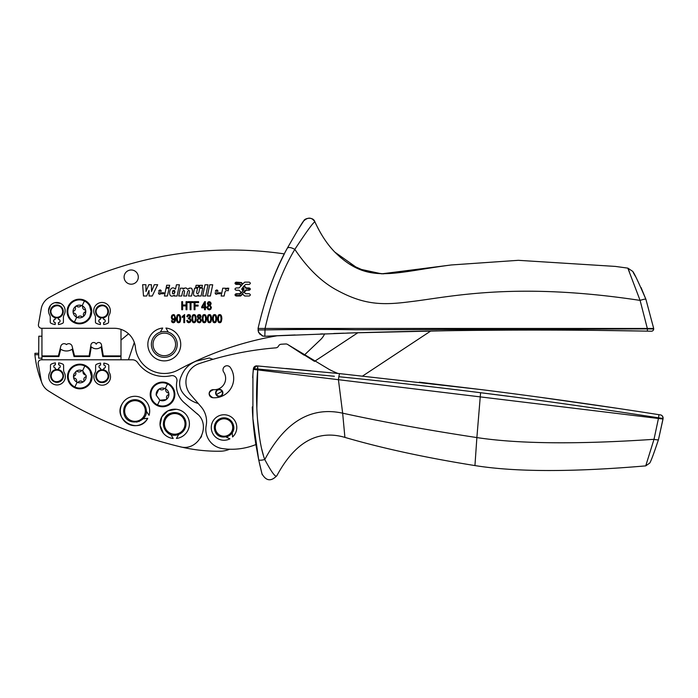 <?xml version="1.0" encoding="UTF-8"?>
<svg xmlns="http://www.w3.org/2000/svg" width="698" height="698" viewBox="0 0 698 698"><rect width="100%" height="100%" fill="white"/><g stroke="black" fill="none" stroke-linecap="round" stroke-linejoin="round"><path stroke-width="1.05" d="M83.097 316.709A0.977 0.977 93.7 0 1 82.015 316.656A3.01 3.01 93.7 0 0 77.958 317.084A0.977 0.977 93.7 0 1 76.911 317.363A6.369 6.369 -86.3 0 0 83.237 316.613L85.182 314.231L85.767 310.924A6.378 6.378 -86.3 0 0 75.742 306.3L75.672 306.352A6.378 6.378 -86.3 0 0 73.081 312.085A0.977 0.977 93.7 0 1 73.665 311.177A3.01 3.01 93.7 0 0 75.323 307.452A0.977 0.977 93.7 0 1 75.611 306.405A6.369 6.369 -86.3 0 0 73.665 308.778M85.758 310.837A0.977 0.977 -86.3 0 1 85.173 311.84A3.01 3.01 -86.3 0 0 83.524 315.557A0.977 0.977 -86.3 0 1 83.167 316.665A6.378 6.378 -86.3 0 0 85.758 310.837A0.977 0.977 -86.3 0 0 84.982 309.982A3.01 3.01 -86.3 0 1 82.591 306.684A0.977 0.977 -86.3 0 0 82.015 305.68A6.378 6.378 -86.3 0 0 75.742 306.3M82.015 305.68A0.977 0.977 -86.3 0 0 80.881 305.925A3.01 3.01 -86.3 0 1 76.832 306.352A0.977 0.977 -86.3 0 0 75.672 306.352A6.369 6.369 -86.3 0 0 75.611 306.405M76.754 317.293A0.977 0.977 93.7 0 1 76.257 316.325A3.01 3.01 93.7 0 0 73.866 313.027A0.977 0.977 93.7 0 1 73.098 312.259A6.369 6.369 -86.3 0 0 76.911 317.363M69.451 318.75A12.328 12.328 93.7 0 1 84.702 300.367A12.328 12.328 93.7 0 1 91.752 311.5A12.328 12.328 93.7 0 1 69.451 318.75M83.228 299.782A12.328 12.328 93.7 0 1 89.396 304.258M295.123 334.961A5905.708 5905.708 0 0 0 277.612 335.703A322.764 322.764 0 0 0 178.121 369.984A29.046 29.046 0 0 1 135.412 347.377A21.237 21.237 0 0 0 114.28 328.287L41.636 328.287A3.228 3.228 0 0 1 38.451 324.5L41.217 308.813A16.141 16.141 0 0 1 49.218 297.54A371.17 371.17 0 0 1 284.365 253.898A306.623 306.623 0 0 0 266.104 298.299M258.094 330.346L258.609 332.396L258.051 328.461L265.057 328.461C272.194 297.095 282.114 270.728 294.826 249.369C306.771 231.239 313.472 222.077 314.929 221.903C313.297 216.424 304.564 218.029 303.7 220.961C308.062 216.93 311.805 217.244 314.929 221.903C320.452 234.005 327.039 244.021 334.691 251.961C327.345 244.475 320.757 234.458 314.929 221.903C313.289 216.432 304.581 218.02 303.7 220.961L296.938 231.439M258.609 332.396L262.291 335.878L264.42 336.279L354.636 332.841L445.987 330.747C509.331 329.744 582.141 329.857 647.334 331.131L651.374 331.21A2.26 2.26 0 0 0 653.677 328.994L653.686 328.461L265.057 328.461L264.821 336.27L264.298 336.27L264.821 336.27A5905.708 5905.708 0 0 1 277.612 335.703M258.103 330.451L258.077 329.936L258.103 330.451L258.077 329.936L265.057 329.936C300.114 329.308 330.241 329.255 355.457 329.788L647.447 328.915L640.092 300.402L627.825 268.128L615.392 266.418L518.352 260.319L451.318 264.961L381.684 273.834L358.423 268.809L334.857 252.135C368.003 284.819 391.639 272.639 451.327 264.961M258.504 332.143L262.614 335.991L258.504 332.143M651.182 331.21L650.492 331.192M647.325 331.131L598.858 330.416M563.714 330.137L563.251 330.137M506.111 330.145L480.721 330.329M454.442 330.625L449.128 330.704M437.262 330.887L425.204 331.096M421.278 331.175L360.5 332.658M359.287 332.702L354.968 332.824M354.383 332.85L347.089 333.077M343.765 333.182L333.757 333.513M322.816 333.897L320.487 333.984M279.724 335.607L264.839 336.27M362.69 375.978L430.771 331A5905.708 5905.708 0 0 0 357.873 332.737L314.519 361.381L287.759 344.542L304.18 355.212L320.556 339.647A17.755 17.755 0 0 0 324.614 333.836M96.35 314.597A6.457 6.457 0 0 0 105.11 317.171A6.457 6.457 0 0 0 107.684 308.411A6.457 6.457 0 0 0 98.924 305.837A6.457 6.457 0 0 0 96.35 314.597M51.163 314.597A6.457 6.457 0 0 0 59.923 317.171A6.457 6.457 0 0 0 62.497 308.411A6.457 6.457 0 0 0 53.737 305.837A6.457 6.457 0 0 0 51.163 314.597M225.637 288.204L222.749 288.204L221.135 296.031L224.119 296.031L224.8 292.759C225.201 290.822 226.335 290.159 228.185 290.769L228.743 288.126L225.384 289.426L225.637 288.204M217.506 293.753C216.197 294.696 215.394 294.373 215.106 292.794L220.69 292.794L220.376 293.753L217.506 293.753M210.36 296.013L212.707 284.793L209.688 284.793L207.376 296.013L210.36 296.013M205.666 296.013L208.013 284.793L205.003 284.793L202.682 296.013L205.666 296.013M198.834 292.427C197.9 294.128 197.15 294.207 196.592 292.663L197.551 288.187L194.568 288.187L193.477 293.308L193.747 295.333C195.423 296.58 196.984 296.476 198.441 295.018L198.197 296.013L201.094 296.013L202.725 288.187L199.741 288.187L198.834 292.427M202.001 287.323L202.42 285.316L199.768 285.316L199.349 287.323L202.001 287.323M184.961 288.03L183.016 289.208L183.225 288.187L180.328 288.187L178.705 296.013L181.689 296.013L182.658 291.528C183.591 290.045 184.237 290.063 184.586 291.589L183.635 296.013L186.619 296.013L187.588 291.528C188.521 290.045 189.167 290.063 189.516 291.589L188.565 296.013L191.549 296.013L192.5 291.546C192.447 287.881 190.816 287.122 187.614 289.286L189.324 288.1M175.53 289.155C169.125 283.187 166.813 300.41 174.352 295.123L174.168 296.013L177.091 296.013L179.412 284.793L176.419 284.793L175.53 289.155M169.221 287.34L169.658 285.246L166.674 285.246L166.237 287.34L169.221 287.34M160.81 293.736C159.502 294.678 158.699 294.355 158.42 292.767L163.995 292.767L163.681 293.736L160.81 293.736M148.805 284.714L145.995 291.502L145.891 284.714L142.636 284.714L143.5 296.013L146.693 296.013L149.032 290.429L149.058 296.013L152.26 296.013L157.669 284.714L154.293 284.714L151.501 291.502L151.422 284.714L148.805 284.714M241.491 282.568L236.107 282.149C234.65 282.908 234.65 283.667 236.107 284.418L239.571 284.418L241.203 285.822L238.986 287.951L236.107 287.951C234.65 288.702 234.65 289.461 236.107 290.22L238.986 290.22L241.203 292.34L239.571 293.745L236.107 293.745C234.65 294.504 234.65 295.254 236.107 296.013L240.618 296.013L242.668 294.146L244.71 296.013L249.221 296.013C250.687 295.254 250.687 294.504 249.221 293.745L245.757 293.745L244.126 292.34L246.35 290.22L249.221 290.22C250.687 289.461 250.687 288.702 249.221 287.951L246.35 287.951L244.126 285.822L245.757 284.418L249.221 284.418C250.687 283.667 250.687 282.908 249.221 282.149L244.71 282.149L242.668 284.016L241.491 282.568M134.313 342.465L128.449 359.784L120.998 359.784L120.998 356.547L102.746 356.547L101.149 346.845A7.285 7.285 0 0 1 91.281 346.845L89.676 356.547L74.023 356.547L72.182 349.192A10.025 10.025 0 0 1 60.735 349.192L58.894 356.547L41.95 356.547L41.95 359.784L41.383 359.784L132.306 359.784A6.457 6.457 0 0 1 137.619 362.559A32.274 32.274 0 0 0 171.106 375.716A4.842 4.842 0 0 1 176.899 381.37A22.589 22.589 0 0 0 184.403 402.868L197.822 414.411M201.617 436.102L200.631 437.943M179.674 446.65L179.665 446.641C198.328 452.365 212.253 425.169 196.688 413.364M334.394 376.274L253.444 368.605L252.92 374.337L252.894 418.503L258.688 459.808L255.878 444.556A64.556 64.556 0 0 1 222.392 448.587A64.556 64.556 0 0 0 229.607 449.224A24.203 24.203 0 0 1 220.367 451.213A161.378 161.378 0 0 1 179.665 446.641A440.935 440.935 0 0 1 48.363 390.854A16.141 16.141 0 0 1 41.103 380.017L38.207 363.571A3.228 3.228 0 0 1 41.383 359.784M198.258 403.488A29.325 29.325 0 0 1 182.972 393.096A16.141 16.141 0 0 1 181.262 376.248C184.045 369.111 188.975 364.086 196.051 361.154L209.226 358.022L212.995 359.313M41.95 328.287L41.95 355.901L58.388 355.901L60.796 346.287A3.438 3.438 0 0 1 66.458 344.585A3.438 3.438 0 0 1 72.121 346.287L74.529 355.901L89.135 355.901L90.958 344.803A2.74 2.74 0 0 1 96.211 344.219A2.74 2.74 0 0 1 101.463 344.803L103.295 355.901L120.998 355.901L120.998 329.377M337.911 373.439A96.83 96.83 0 0 1 329.124 369.39L287.759 344.542A3.228 3.228 0 0 0 285.779 343.974A322.764 322.764 0 0 0 281.215 344.227A3.228 3.228 0 0 0 278.519 346.042A3.228 3.228 -172.6 0 1 275.876 347.848A319.536 319.536 0 0 0 199.087 363.667A19.37 19.37 -172.6 0 0 190.641 394.675L201.068 406.751A22.589 22.589 -172.6 0 1 206.163 425.78A19.37 19.37 0 0 0 222.392 448.587M152.975 338.233A12.913 12.913 19.3 0 1 170.495 333.094A12.913 12.913 19.3 0 1 161.919 357.114A12.913 12.913 19.3 0 1 152.975 338.233A12.913 12.913 0 0 1 160.331 332.143L162.695 328.043A16.464 16.464 0 0 0 147.924 346.042A16.464 16.464 0 0 0 165.923 360.805A16.464 16.464 0 0 0 165.923 328.043L168.288 332.143A12.913 12.913 0 0 1 177.222 344.428M107.117 308.717A5.811 5.811 0 0 1 104.805 316.604A5.811 5.811 0 0 1 96.917 314.292C93.008 307.888 103.836 301.972 107.117 308.717M61.93 308.717A5.811 5.811 0 0 1 59.618 316.604A5.811 5.811 0 0 1 51.731 314.292C47.822 307.888 58.649 301.972 61.93 308.717M226.344 288.457L227.382 288.056M215.368 291.241C216.45 289.522 217.34 289.522 218.02 291.241L215.368 291.241L215.874 290.324M191.61 288.283L192.613 290.953M186.41 288.091L187.614 289.286C186.218 287.559 184.682 287.532 183.016 289.208M172.389 293.134L172.729 293.718M172.921 293.849L174.387 293.5M174.849 292.567C174.875 289.906 174.09 289.548 172.485 291.494C172.45 294.111 173.235 294.469 174.849 292.567L172.991 290.481M158.673 291.214C159.763 289.504 160.645 289.504 161.325 291.214L158.673 291.214L159.161 290.316M241.796 288.693L242.668 290.543L243.532 288.693L243.532 289.469L242.668 287.62L241.796 289.469L241.796 288.693M236.107 283.964L236.107 282.603L241.133 282.847L242.372 284.374L241.499 285.465L239.571 283.964L235.505 283.597M235.505 295.193L236.107 295.559L236.107 294.198L240.731 293.64L243.881 289.757L243.881 288.405L242.956 287.262L243.838 286.18L246.35 288.396L249.832 288.771M249.221 288.396L249.221 289.766L245.19 290.316L241.133 295.315L236.107 295.559M258.051 328.461C265.545 296.423 275.3 269.672 287.314 248.209C288.536 246.979 291.04 247.362 294.826 249.369C307.94 268.852 322.336 282.646 338.007 290.761L338.181 290.857C364.661 305 382.879 305.279 410.031 301.737L410.197 301.711C448.439 297.348 513.58 281.198 640.092 300.402C643.495 299.268 645.432 298.91 645.912 299.329L653.686 328.461L645.912 299.329C637.859 280.701 633.365 271.321 632.432 271.19L627.825 268.128L629.308 271.513M253.47 368.474A3.228 3.228 95 0 1 256.908 365.892L253.444 368.605L257.824 369.181L257.614 365.953L339.219 373.57L481.035 389.58C539.249 396.865 598.535 405.224 658.903 414.673L660.378 414.9A3.228 3.228 99.1 0 1 663.083 418.477L658.511 439.487L663.021 419.036L253.322 369.382A306.623 306.623 -24 0 0 252.693 377.697M658.903 414.673L660.378 414.9C661.879 415.057 662.786 416.252 663.083 418.477L658.58 417.832L658.903 414.673L648.896 413.111M419.324 382.181L482.449 389.763M539.493 397.214L618.524 408.487M256.847 408.304L257.719 369.914C254.412 405.224 258.757 444.443 264.778 459.546C271.784 472.616 275.823 477.99 276.897 475.652C294.984 442.174 317.66 429.427 344.908 437.393C382.024 448.238 425.37 457.635 474.945 465.575C515.456 472.066 572.386 472.162 645.729 465.88L654.009 439.312L658.58 417.832C592.977 407.649 533.647 399.282 480.59 392.721C432.132 386.666 384.886 381.335 338.844 376.719L339.525 373.605M310.636 370.769L286.075 368.483M240.731 284.522L239.571 283.964M246.35 289.766L245.19 290.316M245.19 287.846L246.35 288.396M243.881 289.757L243.881 288.405M239.571 294.198L240.731 293.64M572.788 328.924L568.224 328.898M258.4 331.864L258.705 332.614M259.438 333.801L263.085 336.113M264.228 336.27L264.821 336.27M38.695 353.31L34.944 353.293L34.9 354.689L38.687 354.706M41.95 358.179L38.669 358.153L38.8 336.209L41.95 336.227M227.112 436.686A9.685 9.685 0 0 0 232.216 432.673L232.582 436.957A12.747 12.747 167.8 0 0 218.116 416.209A12.747 12.747 167.8 0 0 212.724 433.414A12.747 12.747 167.8 0 0 229.93 438.806L226.039 436.983A9.685 9.685 0 0 0 227.086 436.695M212.881 397.72A19.37 19.37 -172.6 0 0 230.357 367.532A4.031 4.031 -172.6 0 0 224.756 366.459A4.031 4.031 -172.6 0 0 223.683 372.06A11.299 11.299 -172.6 0 1 213.483 389.676A4.031 4.031 -172.6 0 0 209.156 393.393A4.031 4.031 -172.6 0 0 212.881 397.72C207.891 394.649 208.091 391.962 213.483 389.676M222.662 394.161A3.63 3.63 -172.6 0 1 218.02 396.351A3.63 3.63 -172.6 0 1 215.83 391.7A3.63 3.63 0 0 1 220.472 389.519A3.63 3.63 0 0 1 222.662 394.161A3.63 3.63 0 0 1 218.02 396.351A3.63 3.63 0 0 1 215.83 391.7M263.382 455.175L261.759 449.137M261.017 445.9L260.267 442.131M259.481 437.384L257.475 419.001M253.069 420.92L252.981 419.681M482.091 392.913L508.606 396.307M553.627 402.345L563.618 403.741M573.25 405.093L600.167 408.967M645.729 465.88L649.707 463.097C650.92 461.378 653.851 453.508 658.511 439.487C653.851 453.499 650.929 461.369 649.716 463.088L645.729 465.88L646.383 464.03M276.897 475.652C271.121 481.699 266.156 481.096 261.994 473.846L258.688 459.808C259.307 460.427 261.34 460.34 264.778 459.546C285.072 421.732 311.029 406.28 342.657 413.181L338.425 379.695L338.844 376.719M262.291 474.762L262.038 474.038M58.632 369.67L58.632 368.064A1.614 1.614 0 0 0 60.246 366.45A1.614 1.614 0 0 0 58.632 364.836L58.632 362.899A13.114 13.114 0 0 1 62.794 364.138A1.448 1.448 0 0 1 63.605 365.438L63.605 370.106A4.921 4.921 0 0 0 64.242 372.54A8.315 8.315 0 0 1 57.018 384.956A8.315 8.315 0 0 1 49.794 372.54A4.921 4.921 0 0 0 50.439 370.106L50.439 365.438A1.448 1.448 0 0 1 51.251 364.138A13.114 13.114 0 0 1 55.404 362.899L55.404 364.836A1.614 1.614 0 0 0 53.79 366.45A1.614 1.614 0 0 0 55.404 368.064L55.404 369.67L52.018 371.833M50.622 375.062L51.355 379.014A6.457 6.457 0 0 1 53.921 370.254A6.457 6.457 0 0 1 62.68 372.819A6.457 6.457 0 0 1 60.115 381.579A6.457 6.457 0 0 1 51.355 379.014M83.655 364.775A12.328 12.328 93.7 0 1 89.824 369.251A12.328 12.328 -86.3 0 0 70.358 368.631A12.328 12.328 -86.3 0 0 74.573 387.643A12.328 12.328 -86.3 0 0 89.824 369.251L92.171 376.894L89.344 384.371L82.521 388.533L74.573 387.643M163.349 433.188L160.086 425.291L161.77 416.915L167.825 410.895L176.21 409.264A14.684 14.684 167.8 0 0 160.095 422.36A14.684 14.684 167.8 0 0 173.191 438.484L170.853 434.496A11.299 11.299 167.8 0 1 168.602 433.379M107.867 373.055A6.457 6.457 0 0 0 99.107 370.49A6.457 6.457 0 0 0 96.542 379.25C100.189 386.744 112.212 380.174 107.867 373.055A6.457 6.457 0 0 1 105.302 381.815A6.457 6.457 0 0 1 96.542 379.25M147.74 418.285C139.138 435.186 112.055 419.734 122.229 403.723A14.684 14.684 167.8 0 0 127.708 423.756A14.684 14.684 167.8 0 0 147.74 418.285L143.151 418.809L138.832 421.627M51.922 378.7A5.811 5.811 0 0 1 54.235 370.821A5.811 5.811 0 0 1 62.122 373.133C66.031 379.538 55.203 385.453 51.922 378.7M97.109 378.935A5.811 5.811 0 0 1 99.421 371.057A5.811 5.811 0 0 1 107.3 373.369C111.209 379.773 100.381 385.689 97.109 378.935M204.54 303.255L202.472 306.893L204.54 306.893L204.54 303.255M209.243 302.443L208.179 303.674L209.26 304.965L210.334 303.735L209.243 302.443M209.234 305.785L208.292 306.239L207.908 307.399L208.309 308.603L209.26 309.057L210.211 308.612L210.604 307.434L210.203 306.239L209.234 305.785M173.453 319.03L174.369 318.558L174.744 317.215L174.352 315.854L173.47 315.356L172.537 315.889L172.127 317.293L172.519 318.558L173.453 319.03M178.557 315.356L177.632 316.037L177.266 318.663L177.641 321.298L178.609 321.961L179.534 321.289L179.918 318.663L179.534 316.028L178.557 315.356M193.983 315.356L193.058 316.037L192.692 318.663L193.058 321.298L194.027 321.961L194.96 321.289L195.344 318.663L194.96 316.028L193.983 315.356M199.166 315.356L198.101 316.587L199.183 317.878L200.256 316.639L199.166 315.356M199.157 318.698L198.215 319.143L197.831 320.312L198.223 321.516L199.183 321.961L200.134 321.525L200.527 320.347L200.117 319.152L199.157 318.698M204.261 315.356L203.336 316.037L202.97 318.663L203.345 321.298L204.313 321.961L205.238 321.289L205.622 318.663L205.238 316.028L204.261 315.356M209.4 315.356L208.475 316.037L208.109 318.663L208.484 321.298L209.452 321.961L210.386 321.289L210.761 318.663L210.386 316.028L209.4 315.356M214.548 315.356L213.623 316.037L213.248 318.663L213.623 321.298L214.591 321.961L215.525 321.289L215.9 318.663L215.525 316.028L214.548 315.356M219.687 315.356L218.762 316.037L218.395 318.663L218.762 321.298L219.73 321.961L220.664 321.289L221.048 318.663L220.664 316.028L219.687 315.356M233.306 424.75A9.685 9.685 -12.2 0 0 220.629 418.442A9.685 9.685 -12.2 0 0 214.958 430.902C218.614 442.41 237.32 436.145 233.306 424.75M232.181 424.454A8.716 8.716 159.4 0 1 226.789 435.77A8.716 8.716 159.4 0 1 215.865 430.561A8.716 8.716 167.8 0 1 220.969 419.35A8.716 8.716 167.8 0 1 232.181 424.454M176.987 434.933C163.088 438.536 157.949 415.546 172.066 412.884A11.299 11.299 93.7 0 1 185.764 421.583A11.299 11.299 93.7 0 1 176.987 434.933M146.074 408.827C149.529 422.77 126.486 427.665 123.974 413.521A11.299 11.299 93.7 0 1 132.812 399.919A11.299 11.299 93.7 0 1 146.074 408.827M83.664 381.605A6.369 6.369 -86.3 0 0 86.177 375.751L82.573 370.743A6.378 6.378 -86.3 0 0 76.099 371.345L74.093 373.77L73.499 377.086A6.378 6.378 -86.3 0 0 83.594 381.649A6.369 6.369 -86.3 0 0 83.664 381.605A0.977 0.977 -86.3 0 0 83.952 380.55A3.01 3.01 -86.3 0 1 85.601 376.833A0.977 0.977 -86.3 0 0 86.194 375.917M86.177 375.751A0.977 0.977 -86.3 0 0 85.409 374.974A3.01 3.01 -86.3 0 1 83.018 371.685A0.977 0.977 -86.3 0 0 81.308 370.926A3.01 3.01 -86.3 0 1 77.26 371.345A0.977 0.977 -86.3 0 0 76.099 371.345L75.977 371.432M73.499 377.025L73.508 377.164A0.977 0.977 -86.3 0 0 74.293 378.019A3.01 3.01 -86.3 0 1 76.684 381.317A0.977 0.977 -86.3 0 0 77.181 382.286M77.338 382.356A0.977 0.977 -86.3 0 0 78.385 382.076A3.01 3.01 -86.3 0 1 82.443 381.649A0.977 0.977 -86.3 0 0 83.524 381.701M76.099 371.345A0.977 0.977 -86.3 0 0 75.75 372.444A3.01 3.01 -86.3 0 1 74.093 376.17A0.977 0.977 -86.3 0 0 73.508 377.164A6.378 6.378 -86.3 0 1 74.093 373.77L74.093 373.77M158.716 389.318A6.369 6.369 -86.3 0 0 156.204 395.173L159.807 400.181A6.378 6.378 -86.3 0 0 159.868 400.207A6.378 6.378 -86.3 0 0 168.864 393.672A6.378 6.378 -86.3 0 0 165.26 388.664A6.378 6.378 -86.3 0 0 158.716 389.318M165.147 388.611A0.977 0.977 -86.3 0 1 165.696 389.606A3.01 3.01 -86.3 0 0 168.096 392.895A0.977 0.977 -86.3 0 1 168.288 394.754A3.01 3.01 -86.3 0 0 166.63 398.471A0.977 0.977 -86.3 0 1 166.281 399.579L159.938 400.242L156.195 395.085L158.786 389.266A0.977 0.977 -86.3 0 1 159.947 389.266A3.01 3.01 -86.3 0 0 163.995 388.847A0.977 0.977 -86.3 0 1 165.103 388.585M124.855 412.989A10.33 10.33 0 0 1 132.995 400.87A10.33 10.33 0 0 1 145.123 409.011A10.33 10.33 0 0 1 137.131 421.103A10.33 10.33 0 0 1 124.855 412.989M172.607 413.757A10.33 10.33 0 0 1 184.813 421.775A10.33 10.33 0 0 1 176.795 433.99A10.33 10.33 0 0 1 164.623 426.129A10.33 10.33 0 0 1 172.607 413.757M157.259 405.564A12.328 12.328 93.7 0 1 153.045 386.552A12.328 12.328 93.7 0 1 173.357 388.507A12.328 12.328 93.7 0 1 157.259 405.564M220.856 395.714A3.211 3.211 0 0 1 216.467 394.536A3.211 3.211 0 0 1 217.636 390.147A3.211 3.211 0 0 1 222.025 391.325A3.211 3.211 0 0 1 220.856 395.714M153.106 345.876A11.299 11.299 0 0 1 169.727 334.517A11.299 11.299 0 0 1 162.224 355.526A11.299 11.299 0 0 1 153.106 345.876M130.055 421.164L137.122 422.098M122.229 403.723A14.684 14.684 167.8 0 1 149.023 415.319L146.283 411.113M100.591 369.905L100.591 368.3A1.614 1.614 0 0 1 98.976 366.686A1.614 1.614 0 0 1 100.591 365.071L100.591 363.135A13.114 13.114 0 0 0 96.437 364.373A1.448 1.448 0 0 0 95.617 365.673L95.617 370.341A4.921 4.921 0 0 1 94.98 372.776A8.315 8.315 0 0 0 102.205 385.191A8.315 8.315 0 0 0 109.429 372.776A4.921 4.921 0 0 1 108.792 370.341L108.792 365.673A1.448 1.448 0 0 0 107.981 364.373A13.114 13.114 0 0 0 103.819 363.135L103.819 365.071A1.614 1.614 0 0 1 105.433 366.686A1.614 1.614 0 0 1 103.819 368.3L103.819 369.905M168.541 433.345A11.299 11.299 167.8 0 1 163.681 426.373M163.664 426.304A11.299 11.299 167.8 0 1 165.077 417.954M165.156 417.832A11.299 11.299 167.8 0 1 171.978 412.911M172.406 412.815A11.299 11.299 167.8 0 1 185.546 420.72A11.299 11.299 167.8 0 1 178.697 434.435L176.419 438.457A14.684 14.684 167.8 0 0 176.21 409.264M474.945 465.575L476.874 437.576C518.405 443.893 577.447 444.469 654.009 439.312C656.626 439.949 658.118 440.01 658.511 439.487M261.986 473.829L261.802 473.139M261.741 472.904L259.298 462.626M232.216 432.673L233.385 425.047M233.263 424.611L233.088 424.114M252.283 406.934A306.623 306.623 -24 0 0 255.878 444.556M119.367 355.901L119.367 356.547M120.998 340.066L128.563 333.801M34.9 354.689A102.554 102.554 0 0 0 40.885 380.227A16.141 16.141 0 0 0 41.452 381.562M220.603 322.546L218.91 322.581M218.71 322.45L217.724 320.644M221.842 317.712L220.699 322.485M220.69 314.824L221.72 316.752M218.84 314.763L220.507 314.719M217.593 319.632L218.108 315.583L218.744 314.833M215.455 322.546L213.771 322.581M213.571 322.45L212.576 320.644M216.703 317.712L215.56 322.485M215.551 314.824L216.581 316.752M213.701 314.763L215.368 314.719M212.454 319.632L212.969 315.583L213.597 314.833M210.316 322.546L208.632 322.581M208.432 322.45L207.437 320.644M211.564 317.712L210.421 322.485M210.403 314.824L211.433 316.752M208.554 314.763L210.229 314.719M207.315 319.632L207.821 315.583L208.458 314.833M205.177 322.546L203.493 322.581M203.284 322.45L202.298 320.644M206.416 317.712L205.91 321.734L205.273 322.485M205.264 314.824L206.294 316.752M203.415 314.763L205.09 314.719M202.167 319.632L202.682 315.583L203.319 314.833M197.002 320.312L198.249 318.262L197.272 316.613L197.813 315.112L199.166 314.536L200.535 315.13L201.085 316.648L200.108 318.262L201.356 320.338L200.727 322.101L199.183 322.781L197.621 322.101L197.002 320.312L198.249 318.262L197.272 316.613L197.813 315.112L199.166 314.536L200.535 315.13L201.085 316.648L200.108 318.262L201.356 320.338L200.727 322.101L199.183 322.781L197.621 322.101L197.002 320.312M199.837 322.677L199.183 322.781M200.082 314.763L200.535 315.13M194.899 322.546L193.206 322.581M193.006 322.45L192.02 320.644M196.138 317.712L194.995 322.485M194.986 314.824L196.016 316.752M193.137 314.763L194.803 314.719M191.889 319.632L192.404 315.583L193.041 314.833M188.713 321.961L189.769 321.499L190.188 320.277L189.812 319.143L188.32 318.812L188.416 317.948L189.516 317.59L189.577 315.697L188.809 315.356L187.614 316.805L186.802 316.63L187.492 315.068L188.8 314.536L190.161 315.13L190.728 316.63L189.821 318.271L191.051 320.26L190.397 322.075L188.826 322.781L187.387 322.162L186.715 320.504L187.535 320.443M189.699 314.763L190.728 316.63L189.821 318.271L191.051 320.26L190.397 322.075L188.826 322.781L187.387 322.162L186.715 320.504M188.259 314.615L190.161 315.13M183.827 316.325L182.195 317.52L182.195 316.56L184.638 314.536L184.638 322.642L183.827 322.642L183.827 316.325L182.195 317.52M179.473 322.546L177.789 322.581M177.58 322.45L176.594 320.644M180.712 317.712L180.206 321.734L179.569 322.485M179.561 314.824L180.59 316.752M177.711 314.763L179.386 314.719M176.463 319.632L176.978 315.583L177.615 314.833M175.652 318.297L175.338 321.01L174.483 322.354L173.279 322.781L172.022 322.267L171.42 320.775L172.197 320.687L173.296 321.961L174.038 321.691L174.832 318.846L173.279 319.902L171.883 319.204L171.298 317.258L171.9 315.269L173.383 314.536L174.535 314.946L175.652 318.428L174.483 322.354L173.279 322.781L172.022 322.267L171.42 320.775M207.079 307.399L208.327 305.358L207.35 303.7L207.891 302.208L209.243 301.632L210.613 302.217L211.162 303.735L210.185 305.358L211.433 307.425L210.805 309.188L209.26 309.868L207.699 309.188L207.079 307.399L208.327 305.358L207.35 303.7L207.891 302.208L209.243 301.632L210.613 302.217L211.162 303.735L210.185 305.358L211.433 307.425L210.805 309.188L209.26 309.868L207.699 309.188L207.079 307.399M208.676 301.711L209.243 301.632M137.637 274.087A7.102 7.102 0 0 1 134.208 283.528A7.102 7.102 0 0 1 124.768 280.099A7.102 7.102 0 0 1 128.196 270.658A7.102 7.102 0 0 1 137.637 274.087M633.217 272.508L635.355 276.251M636.14 277.691L636.768 278.86M641.043 287.524L645.912 299.329M257.719 369.914L257.614 365.953M253.444 368.605A3.228 3.228 95 0 1 256.908 365.892C255.451 365.691 254.29 366.598 253.444 368.605M287.314 248.209C297.505 230.401 302.967 221.318 303.7 220.961M58.44 317.756L58.44 319.361A1.614 1.614 0 0 1 60.054 320.975A1.614 1.614 0 0 1 58.44 322.589L58.44 324.526A13.114 13.114 0 0 0 62.602 323.287A1.448 1.448 0 0 0 63.413 321.979L63.413 317.311A4.921 4.921 0 0 1 64.059 314.885A8.315 8.315 0 0 0 56.826 302.47A8.315 8.315 0 0 0 49.602 314.885A4.921 4.921 0 0 1 50.247 317.311L50.247 321.979A1.448 1.448 0 0 0 51.059 323.287A13.114 13.114 0 0 0 55.212 324.526L55.212 322.589A1.614 1.614 0 0 1 53.598 320.975A1.614 1.614 0 0 1 55.212 319.361L55.212 317.756M103.627 317.756L103.627 319.361A1.614 1.614 0 0 1 105.241 320.975A1.614 1.614 0 0 1 103.627 322.589L103.627 324.526A13.114 13.114 0 0 0 107.789 323.287A1.448 1.448 0 0 0 108.6 321.979L108.6 317.311A4.921 4.921 0 0 1 109.246 314.885A8.315 8.315 0 0 0 102.013 302.47A8.315 8.315 0 0 0 94.788 314.885A4.921 4.921 0 0 1 95.434 317.311L95.434 321.979A1.448 1.448 0 0 0 96.245 323.287A13.114 13.114 0 0 0 100.399 324.526L100.399 322.589A1.614 1.614 0 0 1 98.784 320.975A1.614 1.614 0 0 1 100.399 319.361L100.399 317.756M218.108 315.583L219.722 314.536L221.214 315.383L221.877 318.663L221.327 321.734L219.713 322.781L218.16 321.857L217.558 318.663L218.108 315.583M212.969 315.583L214.583 314.536L216.075 315.383L216.738 318.663L216.188 321.734L214.574 322.781L213.021 321.857L212.419 318.663L212.969 315.583M207.821 315.583L209.444 314.536L210.936 315.383L211.59 318.663L211.049 321.734L209.435 322.781L207.882 321.857L207.28 318.663L207.821 315.583M202.682 315.583L204.305 314.536L205.797 315.383L206.451 318.663L205.91 321.734L204.287 322.781L202.734 321.857L202.141 318.663L202.682 315.583M192.404 315.583L194.018 314.536L195.51 315.383L196.173 318.663L195.623 321.734L194.009 322.781L192.456 321.857L191.854 318.663L192.404 315.583M187.526 320.373L188.809 321.961M189.516 317.59L189.891 316.604M186.802 316.63L187.492 315.068L188.8 314.536M176.978 315.583L178.601 314.536L180.093 315.383L180.747 318.663L180.206 321.734L178.583 322.781L177.03 321.857L176.437 318.663L176.978 315.583M174.832 318.846L173.279 319.902L171.883 319.204L171.298 317.258L171.9 315.269L173.383 314.536L174.535 314.946L175.652 318.428M173.279 322.781L172.022 322.267M204.54 307.801L201.67 307.801L201.67 306.893L204.68 301.658L205.352 301.658L205.352 306.893L206.25 306.893L206.25 307.801L205.352 307.801L205.352 309.729L204.54 309.729L204.54 307.801M194.123 301.658L198.59 301.658L198.59 302.609L195.004 302.609L195.004 305.113L198.11 305.113L198.11 306.064L195.004 306.064L195.004 309.729L194.123 309.729L194.123 301.658M190.118 302.609L187.937 302.609L187.937 301.658L193.18 301.658L193.18 302.609L190.99 302.609L190.99 309.729L190.118 309.729L190.118 302.609M181.742 301.658L182.614 301.658L182.614 304.974L186.061 304.974L186.061 301.658L186.933 301.658L186.933 309.729L186.061 309.729L186.061 305.925L182.614 305.925L182.614 309.729L181.742 309.729L181.742 301.658M164.44 296.013L166.072 288.187L169.056 288.187L167.424 296.013L164.44 296.013M195.658 287.323L196.077 285.316L198.729 285.316L198.311 287.323L195.658 287.323M64.059 314.885A8.315 8.315 0 0 0 65.141 310.776M53.729 320.338L53.816 321.778M50.561 305.323L48.52 310.776A8.315 8.315 0 0 0 49.113 313.873M54.95 302.688L60.726 303.438M98.121 303.438C95.294 305.07 93.82 307.513 93.707 310.776A8.315 8.315 0 0 0 94.788 314.885M109.726 313.873A8.315 8.315 0 0 0 110.328 310.776M98.802 320.748L99.133 321.961M647.334 331.131L647.447 328.915L653.677 328.994A2.26 2.26 0 0 1 651.374 331.21M480.59 392.721L476.874 437.576C427.534 430.081 382.801 421.95 342.657 413.181L344.908 437.393M84.816 366.005A11.604 11.604 -86.3 0 0 70.463 383.324A11.604 11.604 -86.3 0 0 90.339 381.466L91.455 376.501L90.033 370.935A11.604 11.604 -86.3 0 0 84.816 366.005L82.582 370.734M74.878 386.989L77.12 382.26M167.503 383.926A11.604 11.604 -86.3 0 0 153.141 401.245A11.604 11.604 -86.3 0 0 173.025 399.387A11.604 11.604 -86.3 0 0 167.503 383.926L165.26 388.664M157.565 404.91L159.807 400.181M216.467 394.536L222.025 391.325M88.812 304.677A11.604 11.604 -86.3 0 0 68.928 306.535A11.604 11.604 -86.3 0 0 74.45 321.996A11.604 11.604 -86.3 0 0 89.911 316.473L91.028 311.5L89.606 305.942A11.604 11.604 -86.3 0 0 88.812 304.677M74.45 321.996L76.693 317.267M84.388 301.013L82.155 305.741M262.291 335.878L264.42 336.279M253.322 369.382L252.92 374.337M262.02 473.977L262.204 474.544M334.691 251.961L340.938 257.85M258.688 459.808L258.801 460.348M349.497 264.114L366.319 271.627L383.167 273.852L451.318 264.961"/></g></svg>
